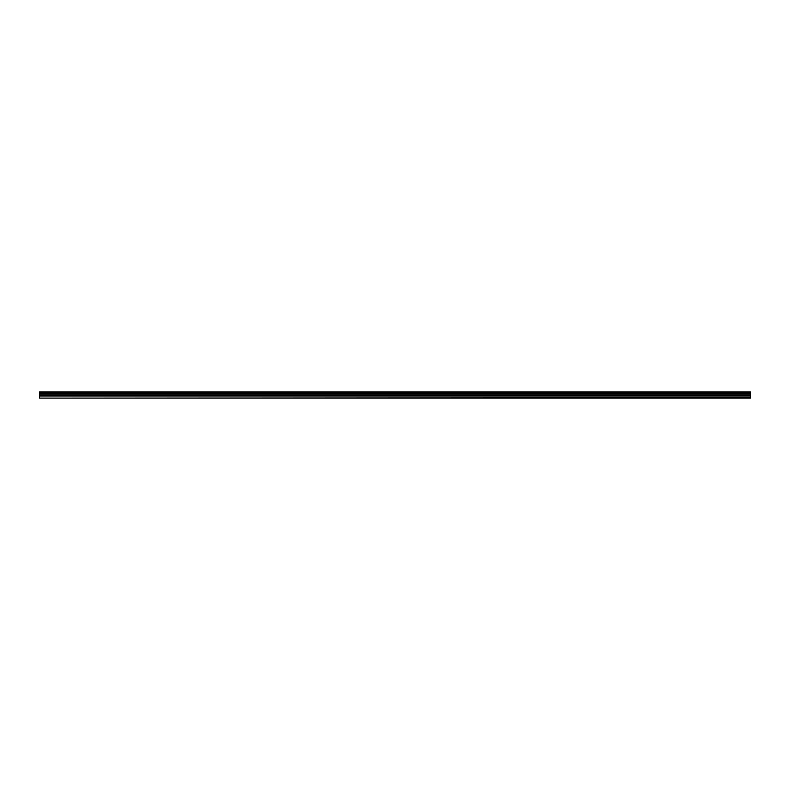 <?xml version="1.0" encoding="UTF-8"?>
<svg xmlns="http://www.w3.org/2000/svg" width="790" height="790" viewBox="0 0 790 790"><rect width="100%" height="100%" fill="white"/><g stroke="black" fill="none" stroke-linecap="round" stroke-linejoin="round"><path stroke-width="1.19" d="M39.5 397.637L39.5 391.889L750.5 391.889L750.5 398.111L39.5 398.111L750.5 397.637M39.5 395.997L750.5 395.997M39.5 393.459L750.5 393.459M39.5 392.946L750.5 392.946M750.5 392.275L39.5 392.275M39.5 392.778L750.5 392.778M750.5 394.832L39.5 394.832M39.5 395.385L750.5 395.385"/></g></svg>
